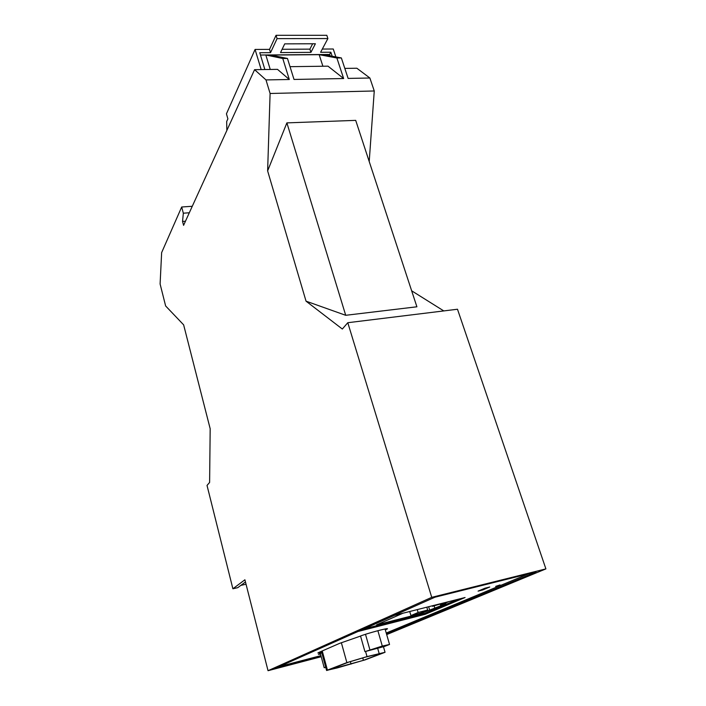 <?xml version="1.0" encoding="UTF-8"?>
<svg xmlns="http://www.w3.org/2000/svg" width="706" height="706" viewBox="0 0 706 706"><rect width="100%" height="100%" fill="white"/><g stroke="black" fill="none" stroke-linecap="round" stroke-linejoin="round"><path stroke-width="1.06" d="M192.279 206.276L181.689 206.999L161.639 252.607L160.103 283.997L165.628 305.954L183.639 324.857L210.176 428.736L209.611 482.436L207.026 485.428L232.892 588.769L244.911 579.785L268.033 670.7L431.737 597.338L545.897 568.895L457.488 309.237L347.793 322.713L431.737 597.338M181.689 206.999L183.331 213.194L189.314 212.771M185.466 221.225L182.554 221.446L183.331 213.194M260.461 55.024L265.818 54.98L282.779 58.51L289.301 79.496L277.502 69.356L254.575 69.673L183.578 225.346L182.554 221.446M369.212 161.533L374.259 90.977L369.882 78.013L356.857 68.235L344.819 68.403M287.457 58.457L270.954 55.059L319.156 54.671L336.886 57.989L343.645 78.534L294.014 79.451L287.457 58.457L282.779 58.51M369.882 78.013L348.12 78.41L341.36 57.945L336.886 57.989M341.36 57.945L322.889 54.512L329.623 54.459L330.073 55.845M270.248 69.453L265.818 54.98L322.889 54.512M290.025 66.673L328.008 66.17L343.645 78.534M254.575 69.673L265.994 79.919L270.098 93.483L267.627 170.905L286.883 122.879L355.7 120.373L416.902 306.792L345.711 315.3L286.883 122.879M374.259 90.977L270.098 93.483M265.994 79.919L289.301 79.496M347.793 322.713L342.331 329.031L306.042 301.171L345.711 315.3M443.792 310.922L411.66 290.81M321.151 656.456L274.555 668.688L434.984 597.197L536.039 571.984L386.491 633.917M321.23 656.73L268.033 670.7M386.685 634.588L545.897 568.895M425.224 614.291L358.551 631.358L394.398 615.385L465.086 597.505L425.224 614.291L424.924 613.311L458.062 599.279M489.779 586.995L482.78 589.942L478.086 591.125L485.048 588.186L489.779 586.995M321.804 652.776L318.38 654.338L320.542 654.206M385.917 628.843L386.12 629.558L387.338 628.931C389.791 627.246 365.09 633.891 359.548 636.424L339.498 643.404L318.715 652.494L317.885 652.944L321.715 652.476M386.12 629.558L385.326 629.893M495.691 586.368L500.051 584.93L495.691 586.368M320.93 655.627L279.514 666.482M528.256 573.925L386.235 633.035M319.156 54.671L322.898 66.24M282.118 49.288L309.89 49.129L312.652 43.772M226.855 130.451L226.67 121.547L227.888 118.846L226.441 113.816L255.078 49.446L269.533 49.367L276.046 35.3L326.816 35.3L327.884 38.556L320.595 52.288L330.84 52.218L329.623 54.459M322.315 49.058L333.25 48.996L335.862 56.921M310.931 52.359L280.538 52.579L284.712 43.869L315.388 43.763L310.931 52.359L309.89 49.129M327.884 38.556L277.079 38.627L270.539 52.65L259.764 52.721L264.874 69.532M232.892 588.769L237.754 587.674L245.467 581.973M246.041 584.224L240.843 585.389M402.923 613.232L376.563 624.889L420.538 613.664L445.954 603.771L440.553 605.139L448.795 601.627M364.296 628.799L424.924 613.311M434.914 608.457L434.128 605.889M440.553 605.139L440.306 604.327M435.576 604.971L432.478 606.304L445.389 602.492M410.936 615.579L418.12 612.481L427.677 610.055L420.388 613.17L410.936 615.579L409.718 611.511M427.677 610.055L426.812 607.186M418.12 612.481L417.255 609.605M420.388 613.17L420.538 613.664M432.478 606.304L432.319 605.792M429.592 609.808L428.657 606.719M327.425 670.118L346.867 662.607L367.023 656.598L385.052 652.291L365.09 659.889L326.596 670.497L327.425 670.118L322.236 650.95M364.931 651.629L382.29 646.061L389.544 644.463L384.452 646.449L364.931 651.629L360.528 636.027M389.544 644.463L385.061 628.993M382.29 646.061L377.869 630.687M369.865 649.679L365.496 634.297M325.748 667.364L324.195 667.717L325.687 667.135M324.195 667.717L320.33 653.412M348.676 662.131L328.546 669.941L337.212 667.938L363.413 660.331L382.987 652.891L365.514 657.11L348.676 662.131M376.669 647.958L382.44 646.581L376.669 647.958M482.78 589.942L482.551 589.236M306.042 301.171L267.627 170.905M332.155 56.233L330.84 52.218M277.079 38.627L276.046 35.3M255.078 49.446L261.176 69.585M270.539 52.65L269.533 49.367M346.867 662.607L341.351 642.681M367.023 656.598L365.584 651.479M379.148 653.465L377.701 648.408M337.212 667.938L336.877 666.685M351.058 664.108L350.344 661.54M363.413 660.331L362.716 657.851M385.017 652.176L383.455 646.74M326.596 670.497L321.406 651.311"/></g></svg>
